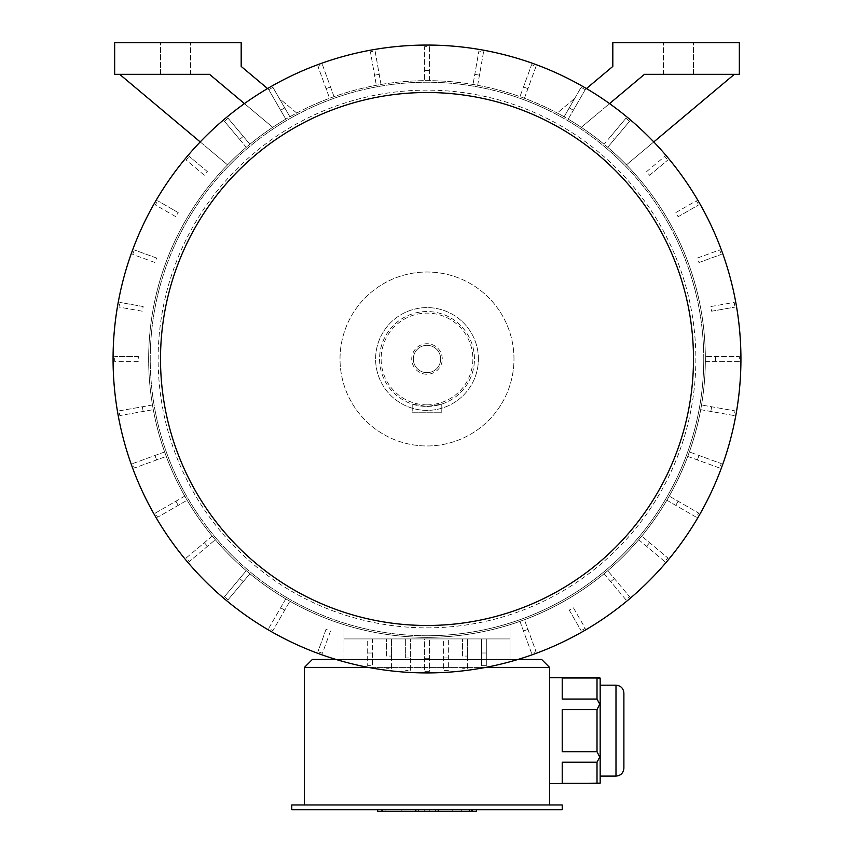 <?xml version="1.0" encoding="UTF-8"?>
<svg xmlns="http://www.w3.org/2000/svg" width="854" height="854" viewBox="0 0 854 854"><rect width="100%" height="100%" fill="white"/><g stroke="black" fill="none" stroke-linecap="round" stroke-linejoin="round"><path stroke-width="0.64" stroke-dasharray="4.27 3.2" d="M435.412 809.72L381.621 809.72L435.412 809.72L435.412 811.3L472.433 811.3L418.641 811.3L435.412 811.3L435.412 809.72M448.275 809.72L384.535 809.72L461.694 809.72L448.275 809.72L448.275 811.3L452.193 811.3L452.193 809.72M291.78 809.72L562.22 809.72L562.22 804.97L291.78 804.97L291.78 809.72M471.76 809.72L438.209 809.72L471.76 809.72L471.76 811.3L476.393 811.3M415.845 809.72L382.293 809.72L415.845 809.72L415.845 811.3L471.76 811.3M382.293 809.72L377.66 809.72L382.293 809.72L382.293 811.3L415.845 811.3M427 345.326A13.675 13.675 0 0 0 413.325 359A13.675 13.675 0 0 0 427 372.675A13.675 13.675 0 0 0 440.675 359A13.675 13.675 0 0 0 427 345.326A13.675 13.675 0 0 1 440.675 359A13.675 13.675 0 0 1 427 372.675A13.675 13.675 0 0 1 413.325 359A13.675 13.675 0 0 1 427 345.326M597.01 783.278L562.22 783.278L562.22 762.227L562.22 783.278L562.22 762.227L562.22 783.278L562.22 762.227L597.01 762.227L562.22 762.227L562.22 783.278L597.01 783.278L562.22 783.278L562.22 762.227L597.01 762.227L597.01 783.278L600.17 783.139L600.17 730.64L600.17 783.139L600.17 756.89L597.01 751.691L597.01 709.599L597.01 751.691L599.754 757.135L597.01 762.227L597.01 783.278L597.01 762.227L600.17 756.89L600.17 730.64L600.17 770.009L600.17 678.151L600.17 691.281L599.754 677.66L562.22 678.012L562.22 699.063L562.22 678.012L562.22 699.063L562.22 678.012L562.22 699.063L562.22 678.012L562.22 699.063L597.01 699.063L562.22 699.063L597.01 699.063L597.01 678.012L597.01 699.063L600.17 704.401L600.17 691.281L600.17 730.64L600.17 691.281L600.17 704.401L597.01 699.063L597.01 678.012L599.754 677.66L549.56 677.66L549.56 783.62L549.56 677.66M597.01 709.599L599.754 704.155L597.01 709.599L562.22 709.599L562.22 751.691L562.22 709.599L562.22 751.691L562.22 709.599L562.22 751.691L562.22 709.599L562.22 751.691L597.01 751.691L562.22 751.691L597.01 751.691L597.01 709.599L562.22 709.599L597.01 709.599L599.754 704.155L600.17 730.64L600.17 704.401M600.17 770.009L600.17 730.64L600.17 770.009M597.01 678.012L562.22 678.012L599.754 677.66M599.754 704.155L597.01 699.063M597.01 762.227L600.17 756.89M599.754 757.135L597.01 751.691M304.44 804.97L549.56 804.97L304.44 804.97L304.44 667.39L549.56 667.39L549.56 804.97M485.691 667.39L368.309 667.39M244.447 103.612L209.55 74.33L119.667 74.33L227.548 164.854A278.34 278.34 0 0 1 246.272 147.304A278.34 278.34 0 0 1 249.912 144.262A278.34 278.34 0 0 1 272.714 127.331L209.55 74.33L119.667 74.33L227.548 164.854A278.34 278.34 0 0 1 246.272 147.304A278.34 278.34 0 0 0 343.97 624.669L343.97 638.92L367.69 638.92L367.69 665.661L372.44 665.661L372.44 638.92L424.63 638.92L424.63 671.329A312.34 312.34 0 0 0 429.37 671.329L429.37 638.92L443.61 638.92L443.61 670.603L448.35 670.603L448.35 638.92L481.56 638.92L481.56 665.661L486.31 665.661L486.31 638.92L510.03 638.92L343.97 638.92L510.03 638.92L343.97 638.92L343.97 624.669A278.34 278.34 0 0 0 607.728 147.304A278.34 278.34 0 0 1 626.452 164.854L734.333 74.33L644.45 74.33L739.34 74.33L739.34 42.7L612.82 42.7L612.82 66.42L585.139 89.649A312.34 312.34 0 0 1 585.225 89.691L568.22 119.144A278.34 278.34 0 0 0 249.912 144.262A278.34 278.34 0 0 1 285.78 119.144L268.775 89.691A312.34 312.34 0 0 1 268.861 89.649L241.18 66.42L241.18 42.7L114.66 42.7L114.66 74.33L209.55 74.33L272.714 127.331A278.34 278.34 0 0 1 285.78 119.144L268.775 89.691A312.34 312.34 0 0 1 268.861 89.649L267.569 88.57M486.31 638.92L481.56 638.92L481.56 665.661L486.31 665.661L486.31 638.92M448.35 638.92L443.61 638.92L443.61 670.603L448.35 670.603L448.35 638.92M429.37 638.92L424.63 638.92L424.63 671.329A312.34 312.34 0 0 0 429.37 671.329L429.37 638.92M372.44 638.92L367.69 638.92L367.69 665.661L372.44 665.661L372.44 638.92M705.34 359A278.34 278.34 0 0 0 429.37 80.671A278.34 278.34 0 0 0 148.66 357.41A278.34 278.34 0 0 0 426.21 637.34A278.34 278.34 0 0 0 705.34 359M557.278 113.027A278.34 278.34 0 0 1 564.11 116.774L574.721 98.402L557.278 113.027A278.34 278.34 0 0 1 564.11 116.774L574.721 98.402L557.278 113.027M586.431 88.57L585.139 89.649A312.34 312.34 0 0 1 585.225 89.691L568.22 119.144A278.34 278.34 0 0 1 604.088 144.262A278.34 278.34 0 0 1 607.728 147.304A278.34 278.34 0 0 1 626.452 164.854L734.333 74.33L644.45 74.33L581.286 127.331A278.34 278.34 0 0 1 604.088 144.262A278.34 278.34 0 0 0 568.22 119.144A278.34 278.34 0 0 1 604.088 144.262L625.95 118.215A312.34 312.34 0 0 1 629.579 121.257L607.728 147.304A278.34 278.34 0 0 1 626.452 164.854L653.78 141.924M607.728 147.304A278.34 278.34 0 0 1 626.452 164.854L734.333 74.33L644.45 74.33L581.286 127.331A278.34 278.34 0 0 1 604.088 144.262L625.95 118.215A312.34 312.34 0 0 1 629.579 121.257L607.728 147.304L629.579 121.257A312.34 312.34 0 0 0 625.95 118.215A312.34 312.34 0 0 1 629.579 121.257A312.34 312.34 0 0 0 625.95 118.215L610.695 136.384A288.62 288.62 0 0 1 614.336 139.437L607.728 147.304M200.22 141.924L227.548 164.854A278.34 278.34 0 0 1 246.272 147.304L224.421 121.257A312.34 312.34 0 0 1 228.05 118.215L249.912 144.262A278.34 278.34 0 0 1 272.714 127.331L209.55 74.33L119.667 74.33L227.548 164.854A278.34 278.34 0 0 1 246.272 147.304L224.421 121.257A312.34 312.34 0 0 1 228.05 118.215L249.912 144.262A278.34 278.34 0 0 1 272.714 127.331L209.55 74.33L119.667 74.33M289.89 116.774A278.34 278.34 0 0 1 296.722 113.027L279.279 98.402L289.89 116.774A278.34 278.34 0 0 1 296.722 113.027L279.279 98.402L289.89 116.774L272.885 87.321A312.34 312.34 0 0 0 268.775 89.691A312.34 312.34 0 0 1 272.885 87.321L289.89 116.774M734.333 74.33L644.45 74.33L609.553 103.612M160.52 74.33L190.57 74.33L160.52 74.33L190.57 74.33L160.52 74.33L160.52 42.7L190.57 42.7L160.52 42.7L190.57 42.7L160.52 42.7L160.52 74.33M693.48 74.33L663.43 74.33L693.48 74.33L663.43 74.33L693.48 74.33L693.48 42.7L663.43 42.7L693.48 42.7L663.43 42.7L693.48 42.7L693.48 74.33M703.76 359A276.76 276.76 0 0 0 427 82.24A276.76 276.76 0 0 0 150.24 359A276.76 276.76 0 0 0 427 635.76A276.76 276.76 0 0 0 703.76 359M513.98 359A86.98 86.98 0 0 0 383.51 283.667A86.98 86.98 0 0 0 383.51 434.323A86.98 86.98 0 0 0 513.98 359A86.98 86.98 0 0 0 383.51 283.667A86.98 86.98 0 0 0 383.51 434.323A86.98 86.98 0 0 0 513.98 359M478.4 359A51.4 51.4 0 0 0 401.305 314.486A51.4 51.4 0 0 0 401.305 403.504A51.4 51.4 0 0 0 478.4 359A51.4 51.4 0 0 0 401.305 314.486A51.4 51.4 0 0 0 401.305 403.504A51.4 51.4 0 0 0 478.4 359M474.44 359A47.44 47.44 0 0 0 427 311.55A47.44 47.44 0 0 0 379.56 359A47.44 47.44 0 0 0 427 406.44A47.44 47.44 0 0 0 474.44 359M427 406.44A47.44 47.44 0 0 0 468.088 335.27A47.44 47.44 0 0 0 385.912 335.27A47.44 47.44 0 0 0 427 406.44L412.77 404.252L427 406.44L441.23 404.252L427 406.44M427 404.86A45.86 45.86 0 0 0 466.722 336.06A45.86 45.86 0 0 0 387.278 336.06A45.86 45.86 0 0 0 427 404.86M442.255 359A15.255 15.255 0 0 0 419.367 345.785A15.255 15.255 0 0 0 419.367 372.205A15.255 15.255 0 0 0 442.255 359M412.77 404.252L412.77 412.77L441.23 412.77L412.77 412.77L412.77 404.252M441.23 404.252L441.23 412.77L441.23 404.252M610.695 136.384L625.95 118.215A312.34 312.34 0 0 1 629.579 121.257L614.336 139.437M239.664 139.437L224.421 121.257A312.34 312.34 0 0 1 228.05 118.215L249.912 144.262L228.05 118.215A312.34 312.34 0 0 0 224.421 121.257A312.34 312.34 0 0 1 228.05 118.215A312.34 312.34 0 0 0 224.421 121.257L239.664 139.437A288.62 288.62 0 0 1 243.305 136.384M510.03 624.669L510.03 638.92L510.03 624.669M343.97 659.48L343.97 638.92L343.97 659.48L510.03 659.48L510.03 638.92L510.03 659.48L343.97 659.48M228.05 599.786L249.912 573.739L228.05 599.786A312.34 312.34 0 0 1 224.421 596.732A312.34 312.34 0 0 0 228.05 599.786M246.272 570.685L224.421 596.732L246.272 570.685M239.664 578.564A288.62 288.62 0 0 0 243.305 581.606M212.262 536.088L186.215 557.94A312.34 312.34 0 0 0 189.268 561.58L215.315 539.717L189.268 561.58A312.34 312.34 0 0 1 186.215 557.94L212.262 536.088M204.384 542.696A288.62 288.62 0 0 0 207.437 546.325M184.774 496.11L155.321 513.105A312.34 312.34 0 0 0 157.702 517.214L187.143 500.22L157.702 517.214A312.34 312.34 0 0 1 155.321 513.105L184.774 496.11M175.871 501.245A288.62 288.62 0 0 0 178.24 505.354M164.641 451.958L132.69 463.594A312.34 312.34 0 0 0 134.313 468.045L166.263 456.42L134.313 468.045A312.34 312.34 0 0 1 132.69 463.594L164.641 451.958M154.98 455.481A288.62 288.62 0 0 0 156.602 459.932M152.482 404.988L118.994 410.891A312.34 312.34 0 0 0 119.827 415.567L153.314 409.664L119.827 415.567A312.34 312.34 0 0 1 118.994 410.891L152.482 404.988M142.362 406.782A288.62 288.62 0 0 0 143.184 411.447M138.391 356.62L114.671 356.62L138.391 356.62A288.62 288.62 0 0 0 138.391 361.37L114.671 361.37A312.34 312.34 0 0 1 114.671 356.62A312.34 312.34 0 0 0 114.671 361.37L138.391 361.37M143.184 306.543L119.827 302.423L143.184 306.543A288.62 288.62 0 0 0 142.362 311.219L118.994 307.098A312.34 312.34 0 0 1 119.827 302.423A312.34 312.34 0 0 0 118.994 307.098L142.362 311.219M156.602 258.057L134.313 249.944L156.602 258.057A288.62 288.62 0 0 0 154.98 262.52L132.69 254.396A312.34 312.34 0 0 1 134.313 249.944A312.34 312.34 0 0 0 132.69 254.396L154.98 262.52M178.24 212.635L157.702 200.775L178.24 212.635A288.62 288.62 0 0 0 175.871 216.745L155.321 204.885A312.34 312.34 0 0 1 157.702 200.775A312.34 312.34 0 0 0 155.321 204.885L175.871 216.745M207.437 171.665L189.268 156.41L207.437 171.665A288.62 288.62 0 0 0 204.384 175.294L186.215 160.05A312.34 312.34 0 0 1 189.268 156.41A312.34 312.34 0 0 0 186.215 160.05L204.384 175.294M284.745 107.871A288.62 288.62 0 0 0 280.635 110.241M334.031 96.641L322.406 64.691A312.34 312.34 0 0 0 317.944 66.313L329.58 98.263L317.944 66.313A312.34 312.34 0 0 1 322.406 64.691L334.031 96.641M330.519 86.98A288.62 288.62 0 0 0 326.057 88.602M381.001 84.482L375.098 50.994A312.34 312.34 0 0 0 370.422 51.816L376.336 85.304L370.422 51.816A312.34 312.34 0 0 1 375.098 50.994L381.001 84.482M379.219 74.362A288.62 288.62 0 0 0 374.543 75.184M429.37 80.671L429.37 46.66A312.34 312.34 0 0 0 424.63 46.66L424.63 80.671L424.63 46.66A312.34 312.34 0 0 1 429.37 46.66L429.37 80.671M429.37 70.391A288.62 288.62 0 0 0 424.63 70.391M477.664 85.304L483.577 51.816A312.34 312.34 0 0 0 478.902 50.994L472.999 84.482L478.902 50.994A312.34 312.34 0 0 1 483.577 51.816L477.664 85.304M479.457 75.184A288.62 288.62 0 0 0 474.781 74.362M524.42 98.263L536.056 66.313A312.34 312.34 0 0 0 531.594 64.691L519.969 96.641L531.594 64.691A312.34 312.34 0 0 1 536.056 66.313L524.42 98.263M527.943 88.602A288.62 288.62 0 0 0 523.481 86.98M585.225 89.691A312.34 312.34 0 0 0 581.115 87.321L564.11 116.774L581.115 87.321A312.34 312.34 0 0 1 585.225 89.691M573.365 110.241A288.62 288.62 0 0 0 569.255 107.871M649.616 175.294L667.785 160.05L649.616 175.294A288.62 288.62 0 0 0 646.563 171.665L664.732 156.41A312.34 312.34 0 0 1 667.785 160.05A312.34 312.34 0 0 0 664.732 156.41L646.563 171.665M678.129 216.745L698.679 204.885L678.129 216.745A288.62 288.62 0 0 0 675.76 212.635L696.298 200.775A312.34 312.34 0 0 1 698.679 204.885A312.34 312.34 0 0 0 696.298 200.775L675.76 212.635M699.02 262.52L721.31 254.396L699.02 262.52A288.62 288.62 0 0 0 697.398 258.057L719.687 249.944A312.34 312.34 0 0 1 721.31 254.396A312.34 312.34 0 0 0 719.687 249.944L697.398 258.057M711.638 311.219L735.006 307.098L711.638 311.219A288.62 288.62 0 0 0 710.816 306.543L734.173 302.423A312.34 312.34 0 0 1 735.006 307.098A312.34 312.34 0 0 0 734.173 302.423L710.816 306.543M705.329 361.37L739.329 361.37A312.34 312.34 0 0 0 739.329 356.62L705.329 356.62L739.329 356.62A312.34 312.34 0 0 1 739.329 361.37L705.329 361.37M715.609 361.37A288.62 288.62 0 0 0 715.609 356.62M700.686 409.664L734.173 415.567A312.34 312.34 0 0 0 735.006 410.891L701.518 404.988L735.006 410.891A312.34 312.34 0 0 1 734.173 415.567L700.686 409.664M710.816 411.447A288.62 288.62 0 0 0 711.638 406.782M687.737 456.42L719.687 468.045A312.34 312.34 0 0 0 721.31 463.594L689.359 451.958L721.31 463.594A312.34 312.34 0 0 1 719.687 468.045L687.737 456.42M697.398 459.932A288.62 288.62 0 0 0 699.02 455.481M666.857 500.22L696.298 517.214A312.34 312.34 0 0 0 698.679 513.105L669.226 496.11L698.679 513.105A312.34 312.34 0 0 1 696.298 517.214L666.857 500.22M675.76 505.354A288.62 288.62 0 0 0 678.129 501.245M638.685 539.717L664.732 561.58A312.34 312.34 0 0 0 667.785 557.94L641.738 536.088L667.785 557.94A312.34 312.34 0 0 1 664.732 561.58L638.685 539.717M646.563 546.325A288.62 288.62 0 0 0 649.616 542.696M604.088 573.739L625.95 599.786A312.34 312.34 0 0 0 629.579 596.732L607.728 570.685L629.579 596.732A312.34 312.34 0 0 1 625.95 599.786L604.088 573.739M610.695 581.606A288.62 288.62 0 0 0 614.336 578.564M285.78 598.857L268.775 628.298A312.34 312.34 0 0 0 272.885 630.668L289.89 601.227L272.885 630.668A312.34 312.34 0 0 1 268.775 628.298L285.78 598.857M280.635 607.749A288.62 288.62 0 0 0 284.745 610.13M569.255 610.13L581.115 630.668L569.255 610.13A288.62 288.62 0 0 0 573.365 607.749L585.225 628.298A312.34 312.34 0 0 1 581.115 630.668A312.34 312.34 0 0 0 585.225 628.298L573.365 607.749M326.057 629.387L317.944 651.687L326.057 629.387A288.62 288.62 0 0 0 330.519 631.01L322.406 653.31A312.34 312.34 0 0 1 317.944 651.687A312.34 312.34 0 0 0 322.406 653.31L330.519 631.01M519.969 621.349L531.594 653.31A312.34 312.34 0 0 0 536.056 651.687L524.42 619.726L536.056 651.687A312.34 312.34 0 0 1 531.594 653.31L519.969 621.349M523.481 631.01A288.62 288.62 0 0 0 527.943 629.387M486.31 653L481.56 653M467.33 656.075L467.33 668.725L462.58 668.725L467.33 668.725L467.33 638.92L467.33 656.075L462.58 656.075L462.58 638.92L462.58 656.075M448.35 657.954L443.61 657.954M424.63 658.68A299.69 299.69 0 0 0 429.37 658.68M410.39 657.954L410.39 670.603L405.65 670.603L410.39 670.603L410.39 638.92L410.39 657.954L405.65 657.954L405.65 638.92L405.65 657.954M391.42 656.075L391.42 668.725L386.67 668.725L391.42 668.725L391.42 638.92L391.42 656.075L386.67 656.075L386.67 638.92L386.67 656.075M372.44 653L367.69 653M740.92 359A313.92 313.92 0 0 0 427 45.07A313.92 313.92 0 0 0 113.08 359A313.92 313.92 0 0 0 427 672.92A313.92 313.92 0 0 0 740.92 359M427 635.76A276.76 276.76 0 0 0 666.686 220.62A276.76 276.76 0 0 0 187.314 220.62A276.76 276.76 0 0 0 427 635.76A276.76 276.76 0 0 0 666.686 220.62A276.76 276.76 0 0 0 187.314 220.62A276.76 276.76 0 0 0 427 635.76M549.56 667.39L541.66 659.48L312.34 659.48L304.44 667.39M336.124 659.48L517.876 659.48M600.17 730.64L600.17 691.281L600.17 730.64M615.99 685.186L615.99 776.105L615.99 685.186L615.99 776.105L600.17 776.105M377.66 811.3L382.293 811.3M385.09 811.3L418.641 811.3L381.621 811.3L385.09 811.3L385.09 809.72L385.09 811.3M452.193 811.3L469.519 811.3L469.519 809.72M469.519 811.3L427.032 811.3L427.032 809.72M427.032 811.3L384.535 811.3L384.535 809.72M384.535 811.3L401.871 811.3L401.871 809.72M401.871 811.3L405.778 811.3L405.778 809.72M405.778 811.3L392.36 811.3L392.36 809.72M392.36 811.3L424.257 811.3L424.257 809.72L424.257 811.3L429.797 811.3L429.797 809.72L429.797 811.3L461.694 811.3L461.694 809.72M461.694 811.3L448.275 811.3M427 627.85A268.85 268.85 0 0 0 659.832 224.57A268.85 268.85 0 0 0 194.168 224.57A268.85 268.85 0 0 0 427 627.85M438.209 811.3L438.209 809.72M468.963 811.3L468.963 809.72L468.963 811.3M418.641 811.3L418.641 809.72L418.641 811.3M190.57 74.33L190.57 42.7L190.57 74.33M663.43 74.33L663.43 42.7L663.43 74.33M599.754 783.62L549.56 783.62M472.433 811.3L472.433 809.72M381.621 811.3L381.621 809.72"/><path stroke-width="1.28" d="M562.22 809.72L291.78 809.72L291.78 804.97L562.22 804.97L562.22 809.72M597.01 678.012L562.22 678.012L562.22 699.063L597.01 699.063L597.01 678.012L600.17 678.151L600.17 783.139L549.56 783.62M597.01 699.063L599.754 704.155L597.01 709.599L562.22 709.599L562.22 751.691L597.01 751.691L597.01 709.599M597.01 751.691L599.754 757.135L597.01 762.227L562.22 762.227L562.22 783.278L597.01 783.278L597.01 762.227M597.01 783.278L599.754 783.62M368.309 667.39L304.44 667.39L304.44 804.97M517.876 659.48L541.66 659.48L549.56 667.39L549.56 804.97M549.56 667.39L485.691 667.39M609.553 103.612L644.45 74.33L739.34 74.33L739.34 42.7L612.82 42.7L612.82 66.42L586.431 88.57M267.569 88.57L241.18 66.42L241.18 42.7L114.66 42.7L114.66 74.33L209.55 74.33L244.447 103.612M653.78 141.924L734.333 74.33M119.667 74.33L200.22 141.924M427 672.92A313.92 313.92 0 0 0 698.871 202.035A313.92 313.92 0 0 0 155.129 202.035A313.92 313.92 0 0 0 427 672.92M427 625.48A266.48 266.48 0 0 0 657.783 225.755A266.48 266.48 0 0 0 196.217 225.755A266.48 266.48 0 0 0 427 625.48M304.44 667.39L312.34 659.48L336.124 659.48M615.99 685.186C620.794 685.655 623.431 688.292 623.89 693.096C623.431 688.292 620.794 685.655 615.99 685.186L600.17 685.186L615.99 685.186L615.99 776.105C620.794 775.635 623.431 772.998 623.89 768.194L623.89 693.096L623.89 768.194C623.431 772.998 620.794 775.635 615.99 776.105L600.17 776.105M476.393 809.72L476.393 811.3L377.66 811.3L377.66 809.72M471.76 811.3L471.76 809.72M438.209 811.3L438.209 809.72M415.845 811.3L415.845 809.72M382.293 811.3L382.293 809.72M599.754 677.66L549.56 677.66"/></g></svg>
